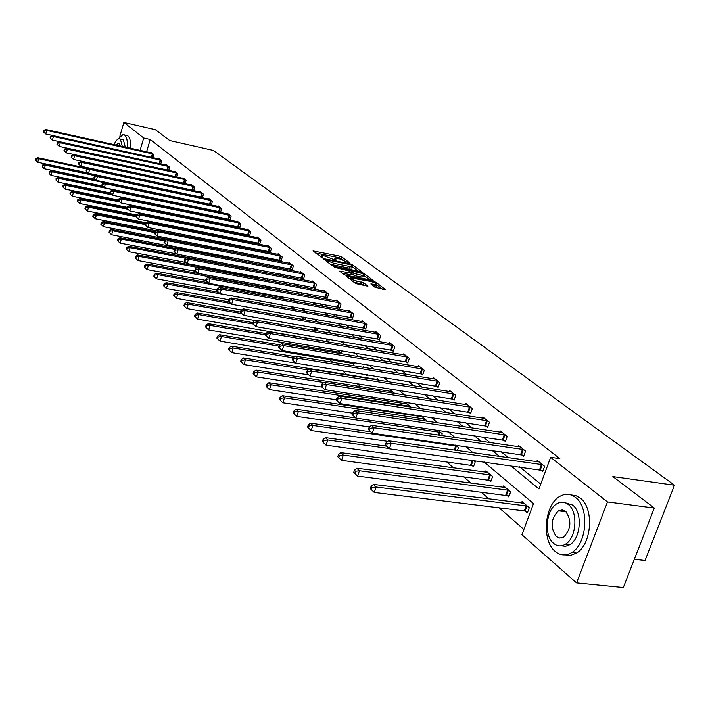 <?xml version="1.0" encoding="UTF-8"?>
<svg xmlns="http://www.w3.org/2000/svg" width="710" height="710" viewBox="0 0 710 710"><rect width="100%" height="100%" fill="white"/><g stroke="black" fill="none" stroke-linecap="round" stroke-linejoin="round"><path stroke-width="1.06" d="M349.16 262.957L349.639 262.771L341.821 256.967L339.673 256.141L313.039 250.923L322.296 257.597L322.81 257.419L321.47 255.715L324.142 255.831L335.786 260.286L336.283 260.1L334.916 258.396L339.682 258.946L349.16 262.957M561.495 537.967L561.033 537.053M374.978 287.275L385.512 289.627L375.98 282.305L373.735 281.435L346.365 276.243L355.666 283.556L367.895 286.228L363.786 282.882L357.015 281.133C352.577 279.962 350.456 278.888 350.642 277.894L370.336 281.382C374.756 282.553 376.877 283.627 376.699 284.612L370.842 283.938L374.978 287.275M119.848 136.258L123.868 122.448L155.375 129.673L169.708 140.536L213.506 150.467L674.5 485.205L612.845 476.579L654.318 508.032L607.494 501.926L576.555 582.91L521.939 534.754L533.494 503.585L484.016 461.926M123.868 122.448L143.722 138.015L140.074 150.378M510.605 465.609L538.925 488.933L550.649 457.32L559.853 458.642L150.227 139.488L143.722 138.015M550.649 457.32L607.494 501.926M360.334 271.486L361.017 271.211L352.116 264.608L349.941 263.765L323.077 258.546L331.872 265.451L334.09 266.312L360.334 271.486M363.884 273.332L373.158 280.45L345.859 275.249L343.605 274.38L339.646 271.131L352.062 273.306L349.391 271.069L334.374 267.2L361.674 272.48L363.884 273.332L363.564 274.3M634.349 559.285L645.053 560.465L674.5 485.205M150.227 139.488L146.579 151.825M160.451 173.187L160.93 173.577M168.607 179.861L169.202 180.34M176.968 186.695L177.677 187.28M185.532 193.697L186.375 194.389M194.318 200.886L195.294 201.675M203.335 208.252L204.445 209.157M212.583 215.804L213.834 216.834M222.07 223.57L223.481 224.715M231.806 231.531L233.377 232.818M241.808 239.714L243.557 241.134M252.094 248.109L254.011 249.68M262.656 256.754L264.759 258.476M273.519 265.629L275.817 267.51M284.683 274.761L287.195 276.82M296.185 284.16L298.91 286.396M308.016 293.833L310.971 296.256M320.201 303.8L323.405 306.418M332.75 314.06L336.212 316.891M345.699 324.647L349.427 327.692M359.038 335.555L363.058 338.839M372.812 346.808L377.134 350.349M387.021 358.435L391.663 362.224M401.7 370.434L406.688 374.507M416.868 382.832L422.21 387.198M432.541 395.647L438.274 400.333M448.764 408.916L454.906 413.93M465.556 422.636L472.123 428.015M482.942 436.854L489.971 442.605M500.958 451.587L508.484 457.737M519.649 466.869L540.718 484.096M150.857 152.774L150.999 152.313L153.937 154.656L153.032 157.709M158.552 158.925L158.694 158.454L161.711 160.859L160.771 163.992M166.433 165.226L166.584 164.747L169.663 167.205L168.696 170.418M174.5 171.687L174.651 171.181L177.811 173.701L176.817 177.003M184.201 183.242L184.733 183.668M182.772 178.29L182.923 177.775L186.153 180.358L185.132 183.757M192.712 190.085L193.368 190.608M191.23 185.061L191.389 184.538L194.709 187.174L193.644 190.671M201.436 197.096L202.217 197.726M199.909 192.002L200.078 191.46L203.468 194.167L202.377 197.762M210.373 204.285L211.287 205.021M208.802 199.119L208.971 198.56L212.459 201.338L211.323 205.03M219.541 211.66L220.508 212.441L221.671 208.687L218.094 205.838L217.917 206.406M228.948 219.221L229.942 220.02L231.123 216.222L227.457 213.302L227.271 213.896M238.604 226.987L239.625 227.803L240.823 223.961L237.06 220.961L236.874 221.573M248.518 234.957L249.556 235.791L250.781 231.904L246.92 228.824L246.725 229.454M258.688 243.139L259.762 244L261.005 240.06L257.038 236.9L256.834 237.548M269.143 251.544L270.244 252.423L271.513 248.438L267.439 245.19L267.226 245.855M279.882 260.18L281.018 261.085L282.305 257.055L278.116 253.71L277.903 254.402M290.923 269.055L292.085 269.995L293.408 265.904L289.103 262.469L288.872 263.179M302.283 278.187L303.481 279.145L304.821 275.01L300.392 271.477L300.152 272.214M313.962 287.577L315.196 288.571L316.562 284.382L312.01 280.743L311.761 281.497M325.988 297.25L327.257 298.271L328.65 294.02L323.964 290.275L323.707 291.064M338.368 307.199L339.673 308.255L341.093 303.951L336.265 300.099L335.999 300.907M351.122 317.459L352.462 318.541L353.917 314.175L348.938 310.208L348.663 311.042M364.265 328.029L365.65 329.138L367.132 324.719L362.002 320.627L361.709 321.497M377.809 338.918L379.238 340.072L380.764 335.59L375.466 331.366L375.164 332.262M391.787 350.163L393.269 351.344L394.813 346.799L389.355 342.442L389.044 343.374M406.218 361.763L407.735 362.987L409.324 358.373L403.688 353.882L403.36 354.849M421.11 373.735L422.681 375.004L424.305 370.327L418.483 365.677L418.137 366.688M436.499 386.107L438.123 387.42L439.783 382.672L433.774 377.871L433.411 378.918M452.403 398.896L454.08 400.254L455.784 395.434L449.572 390.473L449.181 391.556M468.848 412.128L470.588 413.522L472.336 408.632L465.902 403.502L465.503 404.638M485.88 425.814L487.672 427.26L489.465 422.299L482.8 416.983L482.383 418.163M503.505 439.987L505.369 441.487L507.197 436.446L500.301 430.943L499.858 432.168M521.761 454.666L523.696 456.228L525.577 451.098L518.424 445.401L517.963 446.688M540.692 469.896L542.697 471.502L544.632 466.301L537.221 460.391L536.724 461.731M208.421 253.488L209.903 254.783M218.21 262.052L220.082 263.685M228.975 271.469L230.031 272.4M304.368 337.427L304.989 337.969M316.642 348.166L318.666 349.941M329.289 359.224L332.821 362.322M342.415 370.718L346.906 374.649M357.21 383.657L360.662 386.684M372.528 397.059L374.862 399.109M388.405 410.948L389.541 411.942M446.341 461.642L453.459 467.863M463.319 476.49L470.881 483.102M480.901 491.87L488.95 498.917M499.139 507.828L523.891 529.482M142.825 179.87L143.438 180.003M151.789 187.094L150.981 186.41M160.362 194.371L159.43 193.582M169.157 201.844L168.093 200.93M177.385 209.343L176.976 208.483M185.629 217.012L185.878 216.186M194.078 224.892L194.354 223.97M202.723 232.986L203.042 231.957M211.589 241.302L211.935 240.166M220.668 249.858L221.059 248.606M229.064 257.535L230.058 258.387L230.404 257.286M238.977 266.019L239.82 266.747L239.989 266.214M237.122 260.046L237.85 260.18M246.965 268.815L247.186 268.114L248.811 269.498M257.171 277.512L257.384 276.838M260.1 279.083L257.473 276.856M271.735 288.97L268.886 286.538M282.749 298.972L282.908 298.457L280.636 296.523M293.718 309.223L294.117 307.98L292.751 306.818M304.989 319.802L305.247 317.432M316.58 330.727L317.397 328.242M327.044 341.395L327.567 341.847M328.49 341.998L329.378 339.318M339.566 352.107L340.889 353.243L341.714 350.758M352.462 363.147L353.82 364.31L354.405 362.579M365.756 374.525L367.159 375.732L367.478 374.791M363.316 367.354L363.476 366.884L364.195 367.496M376.753 379.468L377.099 378.457L379.22 380.258M390.802 391.45L391.157 390.402L394.778 393.473M405.295 403.821L405.676 402.721L410.886 407.149M420.267 416.592L420.533 415.82M426.32 421.136L426.559 420.462L421.207 415.918M441.62 435.549L442.241 433.783L438.07 430.233M457.409 450.513L458.465 447.566L455.545 445.09M471.724 465.219L473.481 466.727L475.247 461.82L473.685 460.497M488.986 479.995L490.814 481.558L492.625 476.579L485.871 470.836L485.383 472.177M506.878 495.305L508.768 496.929L510.623 491.87L503.63 485.924L503.115 487.317M525.418 511.173L527.379 512.86L529.287 507.712L522.028 501.553L521.495 503.008M654.318 508.032L623.336 587.552L576.555 582.91M111.958 173.311L111.301 172.725M473.1 452.731L465.751 446.546M455.012 437.502L448.143 431.724M437.582 422.832L431.165 417.427M420.764 408.676L414.773 403.626M404.54 395.008L398.949 390.305M388.867 381.82L383.657 377.427M373.726 369.067L368.872 364.976M359.091 356.748L354.565 352.932M344.927 344.82L340.72 341.27M331.224 333.283L327.31 329.981M317.947 322.109L314.317 319.047M305.087 311.273L301.723 308.442M292.618 300.783L289.502 298.156M280.53 290.603L277.654 288.18M268.797 280.725L266.143 278.489M257.411 271.131L254.97 269.081M246.352 261.821L244.116 259.94M235.605 252.778L233.563 251.056M225.168 243.983L223.304 242.421M215.006 235.436L213.32 234.016M205.137 227.12L203.61 225.833M195.525 219.026L194.149 217.872M186.162 211.154L184.946 210.124M177.056 203.477L175.974 202.572M168.181 196.004L167.24 195.214M159.528 188.727L158.72 188.035M151.106 181.627L150.405 181.041M142.879 174.704L142.302 174.216M153.813 171.758L154.292 172.148M161.915 178.423L162.501 178.911M170.205 185.257L170.915 185.843M178.707 192.259L179.541 192.942M187.431 199.439L188.398 200.238M196.368 206.805L197.478 207.71M205.545 214.358L206.796 215.387M214.961 222.115L216.364 223.268M224.635 230.084L226.197 231.362M234.566 238.258L236.297 239.687M244.773 246.663L246.672 248.234M255.254 255.298L257.348 257.02M266.037 264.182L268.327 266.064M277.131 273.314L279.625 275.373M288.544 282.722L291.251 284.95M300.294 292.396L303.232 294.819M312.4 302.362L315.577 304.989M324.869 312.631L328.304 315.462M337.72 323.219L341.43 326.272M350.98 334.135L354.973 337.427M364.656 345.406L368.952 348.938M378.776 357.032L383.391 360.84M393.358 369.049L398.31 373.123M408.427 381.456L413.744 385.832M424.012 394.29L429.71 398.984M440.138 407.567L446.235 412.599M456.823 421.314L463.355 426.692M474.111 435.549L481.096 441.309M492.03 450.309L499.503 456.468M343.143 259.931L339.149 257.73L315.48 252.991M358.08 271.042L352.337 266.774M350.926 264.812L325.961 259.656L327.097 260.668L334.126 263.383L349.799 266.49L352.391 266.605L350.926 264.812M329.884 263.942L333.594 265.007L334.126 263.383M352.009 267.759L349.267 268.114L333.594 265.007M364.399 275.746L370.079 279.971M342.113 273.243L351.565 274.797M362.322 275.445L364.47 275.533C364.629 274.575 362.544 273.527 358.213 272.383L351.317 271.158L353.997 273.394L362.322 275.445L361.772 277.086L364.061 276.767M361.772 277.086L355.674 275.897L351.876 273.847M376.282 285.837L373.362 286.068M353.651 282.021L356.455 282.802L357.015 281.133M364.842 285.766L360.955 283.672L356.455 282.802M350.385 278.657L348.841 278.355M382.424 289.156L376.62 284.843M88.138 168.447L37.692 157.726L38.73 158.747L37.745 162.27L88.218 172.929M36.308 159.111L35.89 158.712L35.5 160.114L35.917 160.522L36.308 159.111L38.73 158.747L87.135 169.016M35.89 158.712L37.692 157.726M37.745 162.27L35.917 160.522M153.138 154.026L46.674 130.409L45.617 129.442L151.789 152.943M152.934 157.691L45.68 133.968L43.425 131.82L43.842 132.211L44.242 130.782L43.816 130.4L43.425 131.82M44.242 130.782L46.674 130.409L45.68 133.968L43.842 132.211M45.617 129.442L43.816 130.4M127.303 147.547C127.693 141.254 126.85 137.137 124.756 135.193L123.034 134.572L117.452 139.488M114.754 168.314L115.313 168.802M130.534 148.266C130.924 141.973 130.072 137.855 127.969 135.921L124.206 134.838M120.026 138.965L123.389 139.888L125.288 147.103M122.315 146.446L120.425 139.222L119.165 138.769C117.39 138.947 115.677 140.899 114.026 144.609M120.256 145.985L119.173 143.509L118.357 143.216L116.049 145.062M115.198 163.708L115.703 163.531M118.668 164.17L118.162 164.347M120.523 169.921L121.241 169.708M117.31 169.228L118.02 169.016M575.473 497.426C570.663 493.761 565.613 493.326 560.332 496.112C544.606 503.745 541.1 540.328 555.149 551.359C560.367 555.673 565.923 556.045 571.825 552.486C587.161 543.78 589.495 507.286 575.473 497.426M565.142 554.883L570.875 555.282L576.573 553.01C591.936 544.33 594.252 507.898 580.194 498.047L575.748 495.571L570.973 494.932M565.409 502.795L572.606 505.032C582.706 512.247 580.904 538.544 569.828 544.703L565.515 546.309L561.211 545.812M568.257 504.482C564.761 501.775 561.077 501.464 557.217 503.55C545.954 509.159 543.532 535.544 553.622 543.372C557.332 546.416 561.273 546.691 565.444 544.206C576.511 538.038 578.33 511.697 568.257 504.482M556.214 536.494L559.862 538.082L563.74 537.044C571.195 528.906 571.834 520.368 565.639 511.431L562.134 509.94L558.442 510.836C550.827 518.744 550.081 527.29 556.214 536.494M565.204 511.093L564.663 511.617M151.292 186.668L44.269 164.134L45.333 165.173L44.331 168.731L95.3 179.417M42.884 165.545L42.458 165.128L42.485 166.965L42.884 165.545L45.333 165.173L95.522 175.743M42.458 165.128L44.269 164.134M44.331 168.731L42.485 166.965M96.072 180.118L51.005 170.684L52.105 171.749L51.084 175.352L102.595 186.073M49.62 172.131L49.176 171.696L49.212 173.568L49.62 172.131L52.105 171.749L104.148 182.639M49.176 171.696L51.005 170.684M51.084 175.352L49.212 173.568M160.895 160.203L53.401 136.515L52.318 135.53L159.51 159.102M160.788 163.948L52.389 140.11L50.099 137.935L50.534 138.335L50.942 136.897L50.508 136.498L50.099 137.935M50.942 136.897L53.401 136.515L52.389 140.11L50.534 138.335M52.318 135.53L50.508 136.498M168.829 166.539L60.297 142.772L59.178 141.76L167.409 165.403M168.731 170.32L59.267 146.411L56.942 144.201L57.386 144.609L57.803 143.154L57.359 142.754L56.942 144.201M57.803 143.154L60.297 142.772L59.267 146.411L57.386 144.609M59.178 141.76L57.359 142.754M103.42 186.863L57.909 177.402L59.036 178.494L57.998 182.142L110.094 192.889M56.516 178.876L56.072 178.432L56.099 180.331L56.516 178.876L59.036 178.494L168.456 201.249M56.072 178.432L57.909 177.402M57.998 182.142L56.099 180.331M110.982 193.768L64.992 184.289L66.136 185.408L65.089 189.1L118.508 200.025M63.589 185.789L63.128 185.345L62.711 186.819L63.172 187.262L63.589 185.789L66.136 185.408L112.189 194.886M63.128 185.345L64.992 184.289M65.089 189.1L63.172 187.262M118.774 200.859L72.243 191.345L73.423 192.499L72.349 196.226L127.303 207.373M70.84 192.88L70.37 192.419L69.944 193.91L70.414 194.371L70.84 192.88L73.423 192.499L119.946 201.995M70.37 192.419L72.243 191.345M72.349 196.226L70.414 194.371M176.959 173.018L67.361 149.189L66.216 148.15L175.503 171.864M176.861 176.852L66.314 152.863L63.962 150.626L64.415 151.044L64.832 149.57L64.37 149.162L63.962 150.626M64.832 149.57L67.361 149.189L66.314 152.863L64.415 151.044M66.216 148.15L64.37 149.162M185.283 179.657L74.603 155.765L73.423 154.7L183.792 178.467M185.195 183.535L73.538 159.484L71.151 157.212L71.612 157.638L72.038 156.156L71.568 155.73L71.151 157.212M72.038 156.156L74.603 155.765L73.538 159.484L71.612 157.638M73.423 154.7L71.568 155.73M193.812 186.464L82.023 162.501L80.825 161.41L192.286 185.248M193.732 190.387L80.949 166.264L78.517 163.966L78.996 164.4L79.431 162.901L78.952 162.457L78.517 163.966M79.431 162.901L82.023 162.501L80.949 166.264L78.996 164.4M80.825 161.41L78.952 162.457M202.554 193.44L89.637 169.424L88.404 168.297L200.983 192.188M202.483 197.407L88.546 173.231L86.079 170.888L86.567 171.341L87.011 169.814L86.513 169.37L86.079 170.888M87.011 169.814L89.637 169.424L88.546 173.231L86.567 171.341M88.404 168.297L86.513 169.37M211.509 200.584L97.456 176.515L96.187 175.37L209.911 199.306M211.447 204.604L96.338 180.367L93.835 177.997L94.341 178.459L94.785 176.914L94.288 176.453L93.835 177.997M94.785 176.914L97.456 176.515L96.338 180.367L94.341 178.459M96.187 175.37L94.288 176.453M220.703 207.915L105.479 183.801L104.175 182.621L219.062 206.601M220.65 211.988L104.343 187.697L101.805 185.292L102.32 185.763L102.772 184.201L102.258 183.73L101.805 185.292M102.772 184.201L105.479 183.801L104.343 187.697L102.32 185.763M104.175 182.621L102.258 183.73M230.129 215.432L113.715 191.283L112.375 190.067L228.442 214.092M230.084 219.559L112.562 195.223L109.979 192.783L110.511 193.262L110.973 191.691L110.44 191.203L109.979 192.783M110.973 191.691L113.715 191.283L112.562 195.223L110.511 193.262M112.375 190.067L110.44 191.203M239.802 223.153L122.173 198.96L120.798 197.717L238.072 221.768M239.767 227.333L120.993 202.962L118.375 200.468L118.925 200.974L119.395 199.377L118.845 198.871L118.375 200.468M119.395 199.377L122.173 198.96L120.993 202.962L118.925 200.974M120.798 197.717L118.845 198.871M249.734 231.07L130.871 206.858L129.46 205.572L247.959 229.649M249.707 235.303L129.673 210.905L127.01 208.376L127.569 208.891L128.048 207.267L127.48 206.761L127.01 208.376M128.048 207.267L130.871 206.858L129.673 210.905L127.569 208.891M129.46 205.572L127.48 206.761M259.931 239.208L139.799 214.97L138.352 213.657L258.103 237.752M259.922 243.494L138.583 219.07L135.876 216.497L136.453 217.029L136.941 215.387L136.364 214.864L135.876 216.497M136.941 215.387L139.799 214.97L138.583 219.07L136.453 217.029M138.352 213.657L136.364 214.864M270.404 247.559L148.993 223.313L147.502 221.964L268.531 246.068M270.404 251.908L147.751 227.466L145 224.857L145.594 225.398L146.091 223.739L145.497 223.197L145 224.857M146.091 223.739L148.993 223.313L147.751 227.466L145.594 225.398M147.502 221.964L145.497 223.197M281.169 256.15L158.445 231.895L156.91 230.502L279.243 254.615M281.187 260.561L157.176 236.102L154.381 233.448L154.993 234.007L155.499 232.33L154.887 231.771L154.381 233.448M155.499 232.33L158.445 231.895L157.176 236.102L154.993 234.007M156.91 230.502L154.887 231.771M292.236 264.972L168.172 240.734L166.593 239.297L290.257 263.392M292.263 269.445L166.885 244.994L164.037 242.296L164.667 242.873L165.181 241.16L164.551 240.592L164.037 242.296M165.181 241.16L168.172 240.734L166.885 244.994L164.667 242.873M166.593 239.297L164.551 240.592M303.623 274.051L178.192 249.822L176.568 248.349L301.581 272.427M303.658 278.586L176.879 254.144L173.977 251.402L174.624 251.988L175.157 250.266L174.509 249.671L173.977 251.402M175.157 250.266L178.192 249.822L176.879 254.144L174.624 251.988M176.568 248.349L174.509 249.671M315.329 283.397L188.514 259.194L186.837 257.677L313.234 281.719M315.382 287.994L187.165 263.57L184.218 260.774L184.884 261.386L185.425 259.638L184.76 259.026L184.218 260.774M185.425 259.638L188.514 259.194L187.165 263.57L184.884 261.386M186.837 257.677L184.76 259.026M327.381 293.008L199.146 268.85L197.415 267.279L325.224 291.286M327.452 297.676L197.77 273.288L194.771 270.439L195.463 271.069L196.004 269.294L195.321 268.664L194.771 270.439M196.004 269.294L199.146 268.85L197.77 273.288L195.463 271.069M197.415 267.279L195.321 268.664M339.788 302.904L210.107 278.799L208.323 277.184L337.561 301.129M339.877 307.643L208.704 283.308L205.651 280.406L206.362 281.053L206.921 279.252L206.211 278.604L205.651 280.406M206.921 279.252L210.107 278.799L208.704 283.308L206.362 281.053M208.323 277.184L206.211 278.604M352.568 313.101L221.413 289.068L219.576 287.399L350.279 311.273M352.675 317.911L219.985 293.638L216.869 290.683L217.597 291.348L218.174 289.529L217.438 288.855L216.869 290.683M218.174 289.529L221.413 289.068L219.985 293.638L217.597 291.348M219.576 287.399L217.438 288.855M365.748 323.609L233.075 299.664L231.185 297.943L363.378 321.728M365.863 328.49L231.62 304.297L228.442 301.288L229.197 301.981L229.783 300.126L229.028 299.434L228.442 301.288M229.783 300.126L233.075 299.664L231.62 304.297L229.197 301.981M231.185 297.943L229.028 299.434M127.063 208.19L79.689 198.587L80.896 199.767L79.804 203.539L136.347 214.908M78.278 200.158L77.798 199.679L77.363 201.187L77.843 201.667L78.278 200.158L80.896 199.767L127.924 209.281M77.798 199.679L79.689 198.587M79.804 203.539L77.843 201.667M136.08 215.804L87.321 206.015L88.564 207.222L87.454 211.039L146.216 222.754M85.91 207.613L85.413 207.134L84.969 208.66L85.466 209.148L85.91 207.613L88.564 207.222L136.151 216.763M85.413 207.134L87.321 206.015M87.454 211.039L85.466 209.148M145.364 223.632L95.158 213.639L96.427 214.881L95.3 218.742L156.431 230.812M93.738 215.272L93.232 214.775L92.779 216.319L93.294 216.825L93.738 215.272L96.427 214.881L145.088 224.546M93.232 214.775L95.158 213.639M95.3 218.742L93.294 216.825M155.037 231.673L103.198 221.467L104.503 222.736L103.358 226.65L220.703 249.742M101.778 223.135L101.255 222.629L100.802 224.191L101.326 224.706L101.778 223.135L104.503 222.736L154.638 232.596M101.255 222.629L103.198 221.467M103.358 226.65L101.326 224.706M165.439 240.033L111.461 229.499L112.801 230.812L111.639 234.77L230.217 257.872M110.041 231.211L109.5 230.688L109.038 232.276L109.571 232.8L110.041 231.211L112.801 230.812L164.471 240.867M109.5 230.688L111.461 229.499M111.639 234.77L109.571 232.8M176.169 248.606L119.946 237.761L121.33 239.101L120.141 243.113L176.63 253.914M118.526 239.51L117.975 238.968L117.496 240.575L118.046 241.116L118.526 239.51L121.33 239.101L174.9 249.423M117.975 238.968L119.946 237.761M120.141 243.113L118.046 241.116M248.234 269.001L128.67 246.246L130.09 247.63L128.883 251.686L185.984 262.487M127.241 248.038L126.673 247.488L126.194 249.103L126.762 249.663L127.241 248.038L130.09 247.63L185.931 258.262M126.673 247.488L128.67 246.246M128.883 251.686L126.762 249.663M258.476 277.708L137.633 254.97L139.098 256.39L137.864 260.499L195.632 271.3M136.205 256.807L135.628 256.239L135.14 257.881L135.716 258.449L136.205 256.807L139.098 256.39L197.318 267.351M135.628 256.239L137.633 254.97M137.864 260.499L135.716 258.449M269.001 286.645L146.863 263.942L148.363 265.407L147.112 269.569L205.66 280.379M145.435 265.824L144.831 265.238L144.334 266.907L144.929 267.492L145.435 265.824L148.363 265.407L270.892 288.251M144.831 265.238L146.863 263.942M147.112 269.569L144.929 267.492M208.03 282.686L156.351 273.173L157.895 274.681L156.617 278.906L217.109 289.92M154.922 275.107L154.301 274.504L153.795 276.19L154.407 276.793L154.922 275.107L157.895 274.681L281.764 297.481M154.301 274.504L156.351 273.173M156.617 278.906L154.407 276.793M218.387 292.165L166.122 282.678L167.711 284.231L166.406 288.508L228.931 299.744M164.693 284.657L164.054 284.036L163.54 285.748L164.17 286.37L164.693 284.657L167.711 284.231L292.946 306.977M164.054 284.036L166.122 282.678M166.406 288.508L164.17 286.37M229.108 301.945L176.178 292.467L177.82 294.064L176.488 298.395L241.595 309.933M174.749 294.499L174.101 293.86L173.568 295.591L174.216 296.23L174.749 294.499L177.82 294.064L230.777 303.525M174.101 293.86L176.178 292.467M176.488 298.395L174.216 296.23M240.45 312.063L186.544 302.558L188.23 304.2L186.881 308.593L254.979 320.467M185.115 304.634L184.44 303.978L183.899 305.735L184.573 306.392L185.115 304.634L188.23 304.2L241.799 313.625M184.44 303.978L186.544 302.558M186.881 308.593L184.573 306.392M253.035 322.642L197.229 312.95L198.969 314.645L197.584 319.092L328.552 341.829M195.8 315.08L195.108 314.406L194.558 316.181L195.25 316.864L195.8 315.08L198.969 314.645L253.248 324.044M195.108 314.406L197.229 312.95M197.584 319.092L195.25 316.864M266.046 333.54L208.243 323.662L210.045 325.411L208.625 329.928L341.111 352.55M206.823 325.863L206.104 325.162L205.545 326.964L206.255 327.665L206.823 325.863L210.045 325.411L265.62 334.88M206.104 325.162L208.243 323.662M208.625 329.928L206.255 327.665M279.997 344.865L219.612 334.721L221.467 336.531L220.02 341.111L354.059 363.609M218.192 336.975L217.446 336.256L216.878 338.084L217.615 338.812L218.192 336.975L221.467 336.531L279.065 346.169M217.446 336.256L219.612 334.721M220.02 341.111L217.615 338.812M365.65 374.498L367.407 374.995M294.659 356.571L231.345 346.134L233.253 347.998L231.78 352.648L295.768 363.058M229.925 348.45L229.161 347.705L228.576 349.568L229.339 350.314L229.925 348.45L233.253 347.998L293.008 357.822L292.351 359.819L293.239 360.636L293.896 358.639L292.999 357.822L295.253 356.118L435.39 379.158M229.161 347.705L231.345 346.134M231.78 352.648L229.339 350.314M378.536 379.681L243.459 357.929L245.438 359.846L243.929 364.567L308.69 374.889M242.048 360.307L241.258 359.535L240.655 361.417L241.444 362.198L242.048 360.307L245.438 359.846L308.167 369.954M241.258 359.535L243.459 357.929M243.929 364.567L241.444 362.198M392.648 391.663L255.973 370.105L258.023 372.093L256.479 376.877L322.065 387.119M254.57 372.555L253.754 371.756L253.142 373.673L253.958 374.472L254.57 372.555L258.023 372.093L323.884 382.486M253.754 371.756L255.973 370.105M256.479 376.877L253.958 374.472M407.203 404.025L268.921 382.699L271.034 384.758L269.454 389.612L336.389 399.828M267.528 385.219L266.685 384.394L266.055 386.338L266.898 387.163L267.528 385.219L271.034 384.758L409.83 406.262M266.685 384.394L268.921 382.699M269.454 389.612L266.898 387.163M422.246 416.797L282.305 395.718L284.497 397.848L282.882 402.783L352.497 413.149M280.92 398.328L280.051 397.467L279.403 399.437L280.281 400.298L280.92 398.328L284.497 397.848L424.962 419.104M280.051 397.467L282.305 395.718M282.882 402.783L280.281 400.298M355.737 417.986L296.159 409.2L298.431 411.409L296.771 416.415L369.511 426.967M294.792 411.889L293.887 411.001L293.23 412.998L294.126 413.886L294.792 411.889L298.431 411.409L440.59 432.381M293.887 411.001L296.159 409.2M296.771 416.415L294.126 413.886M370.842 431.822L310.51 423.169L312.861 425.45L311.166 430.535L387.811 441.354M309.152 425.929L308.22 425.015L307.545 427.047L308.477 427.961L309.152 425.929L312.861 425.45L456.752 446.111M308.22 425.015L310.51 423.169M311.166 430.535L308.477 427.961M386.488 446.155L325.384 437.635L327.816 440.005L326.085 445.17L473.818 465.804M324.035 440.493L323.068 439.543L322.375 441.602L323.343 442.552L324.035 440.493L327.816 440.005L389.036 448.498M323.068 439.543L325.384 437.635M326.085 445.17L323.343 442.552M487.681 472.381L340.809 452.634L343.329 455.092L341.545 460.346L491.16 480.608M339.478 455.589L338.475 454.604L337.765 456.699L338.768 457.684L339.478 455.589L343.329 455.092L490.796 475.025M338.475 454.604L340.809 452.634M341.545 460.346L338.768 457.684M379.326 334.445L245.127 310.598L243.166 308.823L376.895 332.502M379.468 339.398L243.636 315.302L240.397 312.231L241.178 312.95L241.773 311.069L240.992 310.359L240.397 312.231M241.773 311.069L245.127 310.598L243.636 315.302L241.178 312.95M243.166 308.823L240.992 310.359M393.34 345.619L257.57 321.905L255.547 320.068L390.828 343.613M393.5 350.651L256.044 326.671L252.742 323.538L253.55 324.275L254.162 322.375L253.355 321.639L252.742 323.538M254.162 322.375L257.57 321.905L256.044 326.671L253.55 324.275M255.547 320.068L253.355 321.639M407.797 357.157L270.43 333.576L268.336 331.685L405.206 355.089M407.984 362.269L268.868 338.421L265.505 335.226L266.339 335.99L266.96 334.055L266.126 333.292L265.505 335.226M266.96 334.055L270.43 333.576L268.868 338.421L266.339 335.99M268.336 331.685L266.126 333.292M422.734 369.067L283.734 345.655L281.568 343.693L420.054 366.928M422.938 374.259L282.136 350.571L278.702 347.314L279.562 348.104L280.202 346.134L279.332 345.353L278.702 347.314M280.202 346.134L283.734 345.655L282.136 350.571L279.562 348.104M281.568 343.693L279.332 345.353M295.253 356.118L297.49 358.151L295.857 363.138L292.351 359.819M438.159 381.368L297.49 358.151L293.896 358.639M438.389 386.648L295.857 363.138L293.239 360.636M454.098 394.086L311.743 371.09L309.427 368.987L451.24 391.805M454.364 399.455L310.066 376.158L306.489 372.759L307.412 373.611L308.078 371.578L307.155 370.735L306.489 372.759M308.078 371.578L311.743 371.09L310.066 376.158L307.412 373.611M309.427 368.987L307.155 370.735M470.588 407.238L326.502 384.492L324.097 382.317L467.633 404.877M470.881 412.705L324.789 389.639L321.124 386.169L322.083 387.048L322.766 384.989L321.808 384.119L321.124 386.169M322.766 384.989L326.502 384.492L324.789 389.639L322.083 387.048M324.097 382.317L321.808 384.119M487.655 420.852L341.803 398.39L339.318 396.127L484.593 418.412M487.983 426.408L340.046 403.617L336.3 400.076L337.294 400.981L337.995 398.887L337.002 397.982L336.3 400.076M337.995 398.887L341.803 398.39L340.046 403.617L337.294 400.981M339.318 396.127L337.002 397.982M505.325 434.955L357.68 412.803L355.089 410.451L502.156 432.417M505.689 440.608L355.87 418.119L352.045 414.489L353.074 415.439L353.793 413.309L352.764 412.368L352.045 414.489M353.793 413.309L357.68 412.803L355.87 418.119L353.074 415.439M355.089 410.451L352.764 412.368M505.502 487.522L356.81 468.209L359.429 470.757L357.6 476.091L509.132 495.935M355.497 471.254L354.45 470.233L353.722 472.363L354.769 473.392L355.497 471.254L359.429 470.757L508.733 490.255M354.45 470.233L356.81 468.209M357.6 476.091L354.769 473.392M523.634 449.554L374.152 427.757L371.472 425.325L520.35 446.927M524.033 455.314L372.306 433.171L368.383 429.461L369.457 430.438L370.194 428.272L369.12 427.296L368.383 429.461M370.194 428.272L374.152 427.757L372.306 433.171L369.457 430.438M371.472 425.325L369.12 427.296M523.98 503.204L373.424 484.371L376.149 487.024L374.268 492.447L524.317 510.925L527.761 511.83M372.138 487.522L371.055 486.465L370.3 488.631L371.383 489.696L372.138 487.522L376.149 487.024L527.317 506.044M371.055 486.465L373.424 484.371M374.268 492.447L371.383 489.696M542.617 464.695L391.272 443.306L388.476 440.768L539.209 461.97M543.052 470.553L389.364 448.8L385.361 445.001L386.471 446.022L387.225 443.821L386.116 442.809L385.361 445.001M387.225 443.821L391.272 443.306L389.364 448.8L386.471 446.022M388.476 440.768L386.116 442.809M335.04 260.073L335.28 259.345M321.568 257.393L321.808 256.656M313.669 251.606L313.882 250.958M339.149 257.73L339.673 256.141M341.297 258.555L341.821 256.967M323.698 259.239L323.92 258.582M349.755 264.315L349.941 263.765M351.823 265.478L352.116 264.608M325.73 260.783L326.032 259.86M326.795 261.591L327.097 260.668M349.267 268.114L349.799 266.49M340.259 271.832L340.48 271.167M350.696 274.921L351.237 273.279M361.399 273.314L361.674 272.48M351.139 272.383L351.441 271.477M353.447 275.036L353.997 273.394M355.674 275.897L356.225 274.255M371.428 284.621L371.649 283.964M374.001 286.192L374.56 284.533M360.955 283.672L361.514 282.003M363.227 284.55L363.786 282.882M346.977 276.944L347.199 276.27M373.451 282.278L373.735 281.435M375.661 283.272L375.98 282.305M152.916 153.955L151.904 157.38M152.393 153.821L151.381 157.247M160.673 160.141L159.635 163.602M160.141 159.999L159.111 163.469M168.607 166.468L167.551 169.974M168.066 166.335L167.019 169.832M167.551 201.507L167.693 201.045M168.101 201.622L168.234 201.178M175.574 208.971L175.796 208.243M176.124 209.086L176.346 208.349M183.792 216.639L184.041 215.813M184.343 216.754L184.6 215.929M176.728 172.956L175.663 176.497M176.186 172.814L175.121 176.355M185.053 179.595L183.97 183.171M184.502 179.452L183.42 183.029M193.573 186.393L192.472 190.014M193.022 186.251L191.922 189.872M202.315 193.368L201.196 197.025M201.755 193.226L200.637 196.883M211.269 200.513L210.133 204.214M210.71 200.371L209.574 204.072M220.464 207.844L219.301 211.589M219.887 207.702L218.733 211.447M229.88 215.361L228.709 219.15M229.312 215.219L228.132 219.008M239.554 223.073L238.356 226.916M238.977 222.931L237.77 226.765M249.485 230.998L248.26 234.886M248.89 230.848L247.675 234.735M259.674 239.128L258.431 243.06M259.079 238.986L257.836 242.918M270.146 247.488L268.886 251.464M269.552 247.337L268.282 251.313M280.911 256.07L279.625 260.1M280.299 255.919L279.012 259.949M291.979 264.901L290.656 268.983M291.357 264.75L290.044 268.833M303.347 273.98L302.007 278.107M302.726 273.82L301.386 277.956M315.054 283.317L313.687 287.506M314.423 283.166L313.057 287.346M327.106 292.928L325.712 297.17M326.467 292.768L325.073 297.011M339.513 302.824L338.084 307.119M338.865 302.664L337.436 306.969M352.284 313.021L350.838 317.379M351.636 312.861L350.181 317.219M365.455 323.529L363.973 327.94M364.798 323.37L363.307 327.789M192.197 224.511L192.481 223.588M192.756 224.626L193.04 223.703M200.806 232.605L201.125 231.575M201.374 232.711L201.693 231.691M209.627 240.921L209.982 239.785M210.204 241.027L210.559 239.891M218.751 249.201L219.062 248.216M219.328 249.343L219.638 248.331M228.815 257.464L228.957 257.002M269.844 288.615L270.031 288.029M270.457 288.73L270.634 288.18M280.468 298.555L280.885 297.259M281.098 298.67L281.506 297.41M291.393 308.806L292.05 306.755M292.023 308.921L292.68 306.897M302.611 319.385L303.356 317.086M303.25 319.491L303.995 317.201M314.139 330.301L314.947 327.816M314.787 330.407L315.604 327.931M326.121 341.164L326.875 338.892M326.769 341.315L327.532 338.998M338.626 351.876L339.149 350.323M339.282 352.027L339.815 350.438M351.512 362.916L351.778 362.135M352.178 363.067L352.453 362.251M408.561 406.794L408.836 406.014M409.279 406.901L409.528 406.173M423.311 420.684L423.941 418.864M424.03 420.799L424.651 419.015M438.514 435.106L439.561 432.142M439.25 435.212L440.28 432.292M454.222 450.069L455.714 445.862M454.959 450.167L456.441 446.022M470.659 464.97L472.336 460.302M471.396 465.13L473.091 460.408M487.921 479.747L489.722 474.768M488.666 479.907L490.468 474.928M379.033 334.357L377.525 338.839M378.368 334.197L376.85 338.679M393.047 345.539L391.494 350.074M392.364 345.38L390.811 349.915M407.496 357.068L405.916 361.674M406.812 356.908L405.224 361.514M422.423 368.978L420.808 373.646M421.722 368.818L420.107 373.487M437.848 381.279L436.188 386.018M437.138 381.119L435.478 385.858M453.788 393.997L452.092 398.807M453.069 393.837L451.374 398.647M470.268 407.149L468.538 412.04M469.541 406.99L467.81 411.871M487.335 420.764L485.551 425.725M486.598 420.595L484.815 425.556M504.996 434.857L503.168 439.889M504.251 434.689L502.423 439.73M505.786 495.056L507.641 490.006M506.549 495.216L508.396 490.166M523.305 449.457L521.433 454.578M522.542 449.297L520.67 454.409M524.317 510.925L526.216 505.795M525.08 511.085L526.98 505.955M542.28 464.597L540.354 469.798M541.508 464.438L539.582 469.629M334.454 259.816L334.774 258.839M321 257.153L321.319 256.159M325.615 260.694L325.925 259.753M351.858 268.22L352.391 266.605M351.512 274.956L352.062 273.306M363.928 277.175L364.47 275.533M350.962 272.249L351.272 271.309M376.14 286.272L376.699 284.612M350.154 279.358L350.5 278.329M118.916 143.34L118.357 143.216M566.047 511.786L558.442 510.836M569.828 544.703L565.444 544.206M571.825 552.486L576.573 553.01"/></g></svg>
